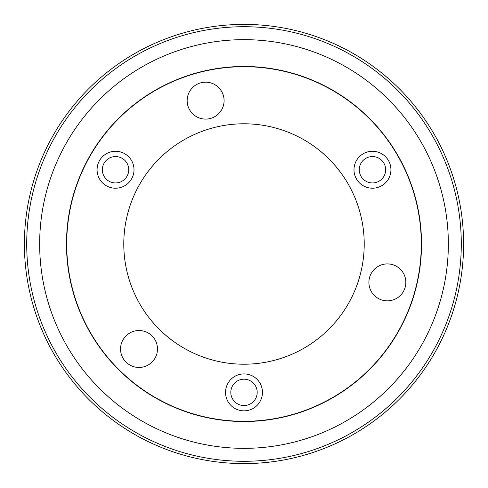 <?xml version="1.0" encoding="UTF-8"?>
<svg xmlns="http://www.w3.org/2000/svg" width="488" height="488" viewBox="0 0 488 488"><rect width="100%" height="100%" fill="white"/><g stroke="black" fill="none" stroke-linecap="round" stroke-linejoin="round"><path stroke-width="0.73" d="M421.296 244A177.296 177.296 0 0 1 244 421.296A177.296 177.296 0 0 1 66.703 244A177.296 177.296 0 0 1 244 66.703A177.296 177.296 0 0 1 421.296 244M257.188 392.376A13.188 13.188 0 0 0 244 379.188A13.188 13.188 0 0 0 230.812 392.376A13.188 13.188 0 0 0 244 405.565A13.188 13.188 0 0 0 257.188 392.376M385.654 169.745A13.188 13.188 0 0 0 372.46 156.556A13.188 13.188 0 0 0 359.272 169.745A13.188 13.188 0 0 0 372.46 182.933A13.188 13.188 0 0 0 385.654 169.745M128.728 169.745A13.188 13.188 0 0 0 115.54 156.556A13.188 13.188 0 0 0 102.346 169.745A13.188 13.188 0 0 0 115.54 182.933A13.188 13.188 0 0 0 128.728 169.745M123.781 244A120.219 120.219 0 0 1 244 123.781A120.219 120.219 0 0 1 364.219 244A120.219 120.219 0 0 1 244 364.219A120.219 120.219 0 0 1 123.781 244M262.465 392.376A18.465 18.465 0 0 0 244 373.912A18.465 18.465 0 0 0 225.535 392.376A18.465 18.465 0 0 0 244 410.841A18.465 18.465 0 0 0 262.465 392.376M390.925 169.745A18.465 18.465 0 0 0 372.46 151.28A18.465 18.465 0 0 0 353.995 169.745A18.465 18.465 0 0 0 372.46 188.209A18.465 18.465 0 0 0 390.925 169.745M134.005 169.745A18.465 18.465 0 0 0 115.54 151.28A18.465 18.465 0 0 0 97.075 169.745A18.465 18.465 0 0 0 115.54 188.209A18.465 18.465 0 0 0 134.005 169.745M405.833 282.381A18.465 18.465 0 0 0 387.368 263.916A18.465 18.465 0 0 0 368.904 282.381A18.465 18.465 0 0 0 387.368 300.846A18.465 18.465 0 0 0 405.833 282.381M157.478 348.987A18.465 18.465 0 0 0 139.013 330.522A18.465 18.465 0 0 0 120.548 348.987A18.465 18.465 0 0 0 139.013 367.452A18.465 18.465 0 0 0 157.478 348.987M187.154 100.632A18.465 18.465 0 0 1 205.619 82.167A18.465 18.465 0 0 1 224.084 100.632A18.465 18.465 0 0 1 205.619 119.096A18.465 18.465 0 0 1 187.154 100.632M463.6 244A219.6 219.6 0 0 1 244 463.6A219.6 219.6 0 0 1 24.4 244A219.6 219.6 0 0 1 244 24.4A219.6 219.6 0 0 1 463.6 244M461.288 244A217.288 217.288 0 0 1 244 461.288A217.288 217.288 0 0 1 26.712 244A217.288 217.288 0 0 1 244 26.712A217.288 217.288 0 0 1 461.288 244M39.656 244A204.344 204.344 0 0 1 244 39.656A204.344 204.344 0 0 1 448.344 244A204.344 204.344 0 0 1 244 448.344A204.344 204.344 0 0 1 39.656 244M66.472 244A177.528 177.528 0 0 1 244 66.472A177.528 177.528 0 0 1 421.528 244A177.528 177.528 0 0 1 244 421.528A177.528 177.528 0 0 1 66.472 244"/></g></svg>
